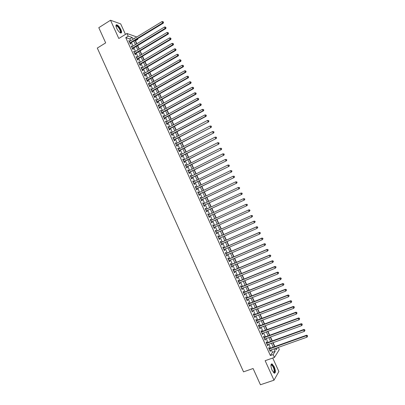 <?xml version="1.0" encoding="UTF-8"?>
<svg xmlns="http://www.w3.org/2000/svg" width="405" height="405" viewBox="0 0 405 405"><rect width="100%" height="100%" fill="white"/><g stroke="black" fill="none" stroke-linecap="round" stroke-linejoin="round"><path stroke-width="0.61" d="M274.22 366.763L272.064 363.903C270.555 363.994 270.57 366.125 272.114 370.297L274.271 373.157C275.785 373.04 275.77 370.909 274.22 366.763M120.898 29.631C119.597 27.029 118.24 25.419 116.822 24.796C115.734 24.7 115.678 25.829 116.645 28.188C117.956 30.795 119.313 32.41 120.715 33.023C121.814 33.114 121.87 31.985 120.898 29.631M278.336 347.389L279.318 349.545L274.428 357.433L273.127 354.577L275.167 351.353L274.058 348.913M125.469 34.39L120.7 23.91L110.519 20.25L98.795 27.682L105.675 42.879L97.306 48.073L243.532 371.841L253.09 368.515L260.44 384.75L273.998 380.189L278.883 371.547L272.732 358.03M130.623 40.743L129.792 38.915L125.768 37.635L128.177 36.151L126.952 33.468L136.779 36.982M137.609 38.799L137.842 39.305L137.148 39.083M136.875 43.76L135.498 40.733L137.842 39.305M274.879 346.569L273.097 342.66M272.297 340.909L270.51 336.99M269.72 335.259L267.928 331.325M267.148 329.614L265.351 325.671M264.581 323.975L262.779 320.021M262.01 318.34L260.202 314.376M259.448 312.711L257.636 308.737M256.886 307.091L255.069 303.107M254.325 301.477L252.502 297.478M251.768 295.868L249.946 291.858M249.217 290.264L247.384 286.244M246.665 284.669L244.828 280.64M244.119 279.075L242.276 275.035M241.572 273.491L239.725 269.441M239.031 267.913L237.178 263.852M236.49 262.339L234.632 258.269M233.953 256.77L232.09 252.69M231.417 251.211L229.554 247.116M228.886 245.658L227.018 241.552M226.36 240.109L224.481 235.994M223.833 234.566L221.95 230.44M221.307 229.027L219.424 224.891M218.786 223.494L216.898 219.353M216.265 217.966L214.382 213.83M213.744 212.428L211.871 208.317M211.228 206.899L209.36 202.804M208.707 201.381L206.849 197.301M206.196 195.863L204.348 191.803M203.685 190.35L201.842 186.315M201.174 184.847L199.341 180.827M198.668 179.349L196.845 175.35M196.167 173.856L194.349 169.872M193.666 168.369L191.859 164.405M191.165 162.886L189.368 158.942M188.669 157.413L186.882 153.49M186.178 151.941L184.397 148.038M183.688 146.478L181.916 142.59M181.202 141.021L179.44 137.153M178.716 135.569L176.965 131.721M176.236 130.121L174.489 126.294M173.755 124.679L172.019 120.872M171.28 119.247L169.548 115.455M168.804 113.815L167.083 110.044M166.333 108.393L164.622 104.637M163.863 102.976L162.162 99.24M161.398 97.564L159.702 93.849M158.932 92.158L157.246 88.457M156.472 86.761L154.796 83.076M154.011 81.364L152.346 77.699M151.556 75.978L149.896 72.333M149.106 70.591L147.45 66.967M146.656 65.215L145.01 61.606M144.205 59.844L142.57 56.255M141.76 54.478L140.135 50.903M139.32 49.116L137.7 45.562M269.497 348.492L269.047 347.505L268.697 348.027L270.241 351.424L270.591 350.892L270.297 350.249M266.93 342.853L266.48 341.866L266.125 342.377L267.664 345.769L268.019 345.247L267.725 344.594M264.364 337.218L263.918 336.236L263.554 336.732L265.093 340.119L265.457 339.613L265.154 338.944M261.807 331.594L261.357 330.607L260.987 331.093L262.526 334.474L262.896 333.983L262.582 333.3M259.246 325.974L258.8 324.987L258.425 325.458L259.959 328.835L260.334 328.359L260.015 327.66M256.689 320.355L256.243 319.373L255.864 319.828L257.398 323.205L257.777 322.744L257.453 322.031M254.137 314.746L253.692 313.769L253.302 314.209L254.841 317.581L255.221 317.13L254.892 316.406M251.586 309.147L251.14 308.164L250.751 308.59L252.28 311.961L252.669 311.526L252.335 310.787M249.04 303.548L248.594 302.57L248.194 302.981L249.728 306.347L250.123 305.927L249.779 305.173M246.498 297.958L246.053 296.981L245.648 297.376L247.177 300.738L247.577 300.333L247.227 299.563M243.952 292.369L243.511 291.397L243.096 291.782L244.625 295.139L245.035 294.744L244.676 293.959M241.415 286.791L240.97 285.819L240.555 286.188L242.079 289.545L242.494 289.165L242.129 288.365M238.879 281.222L238.434 280.245L238.013 280.604L239.537 283.956L239.957 283.586L239.588 282.776M236.343 275.653L235.902 274.681L235.472 275.025L236.996 278.372L237.421 278.017L237.046 277.192M233.812 270.094L233.371 269.117L232.936 269.452L234.46 272.793L234.89 272.454L234.505 271.613M231.285 264.536L230.845 263.564L230.404 263.883L231.923 267.224L232.359 266.895L231.969 266.044M228.759 258.987L228.319 258.015L227.873 258.324L229.392 261.66L229.832 261.346L229.438 260.476M226.238 253.444L225.798 252.477L225.342 252.766L226.861 256.102L227.311 255.798L226.906 254.917M223.717 247.906L223.276 246.939L222.821 247.217L224.335 250.548L224.79 250.26L224.38 249.364M221.201 242.377L220.76 241.41L220.295 241.674L221.808 245L222.269 244.726L221.854 243.815M218.685 236.849L218.244 235.882L217.774 236.135L219.287 239.456L219.753 239.198L219.333 238.272M216.174 231.331L215.733 230.364L215.257 230.607L216.766 233.923L217.242 233.675L216.812 232.738M213.663 225.818L213.222 224.851L212.741 225.079L214.25 228.395L214.731 228.162L214.296 227.21M211.152 220.305L210.716 219.348L210.23 219.561L211.739 222.871L212.22 222.649L211.785 221.687M208.641 214.787L208.216 213.845L207.724 214.042L209.228 217.353L209.714 217.146L209.279 216.184M206.135 209.279L205.715 208.352L205.214 208.535L206.717 211.84L207.213 211.648L206.778 210.686M203.629 203.771L203.214 202.859L202.713 203.037L204.216 206.337L204.712 206.155L204.277 205.193M201.128 198.273L200.718 197.377L200.212 197.539L201.71 200.834L202.216 200.667L201.781 199.711M198.627 192.78L198.227 191.899L197.711 192.046L199.209 195.342L199.721 195.185L199.285 194.228M196.126 187.292L195.736 186.432L195.215 186.563L196.714 189.854L197.23 189.712L196.795 188.755M193.636 181.81L193.251 180.964L192.724 181.086L194.218 184.371L194.739 184.245L194.304 183.288M191.14 176.337L190.765 175.502L190.234 175.613L191.727 178.894L192.253 178.777L191.818 177.825M188.654 170.864L188.279 170.049L187.743 170.146L189.236 173.426L189.768 173.32L189.338 172.368M186.163 165.402L185.799 164.602L185.257 164.683L186.751 167.959L187.287 167.867L186.857 166.916M183.683 159.945L183.323 159.16L182.776 159.226L184.265 162.501L184.812 162.425L184.376 161.468M181.197 154.492L180.848 153.723L180.296 153.778L181.784 157.049L182.336 156.983L181.901 156.031M178.721 149.045L178.377 148.291L177.82 148.331L179.304 151.602L179.86 151.546L179.43 150.599M176.246 143.603L175.907 142.864L175.345 142.894L176.828 146.159L177.39 146.119L176.96 145.172M173.77 138.166L173.441 137.447L172.869 137.462L174.352 140.722L174.919 140.697L174.489 139.745M171.3 132.739L170.976 132.03L170.404 132.035L171.882 135.29L172.454 135.28L172.024 134.333M168.829 127.317L168.515 126.623L167.933 126.613L169.417 129.868L169.994 129.868L169.563 128.922M166.364 121.895L166.055 121.222L165.473 121.201L166.951 124.446L167.533 124.462L167.103 123.515M163.903 116.483L163.6 115.825L163.007 115.789L164.486 119.035L165.073 119.06L164.643 118.118M161.443 111.081L161.149 110.433L160.552 110.388L162.025 113.628L162.618 113.668L162.187 112.722M158.983 105.68L158.694 105.047L158.092 104.991L159.565 108.226L160.167 108.277L159.737 107.335M156.527 100.283L156.249 99.665L155.641 99.595L157.11 102.829L157.717 102.895L157.287 101.954M154.077 94.897L153.804 94.294L153.186 94.208L154.659 97.443L155.267 97.519L154.842 96.577M151.627 89.51L151.359 88.923L150.741 88.827L152.209 92.056L152.822 92.148L152.396 91.206M149.177 84.134L148.918 83.562L148.291 83.455L149.759 86.68L150.382 86.781L149.956 85.84M146.731 78.762L146.478 78.205L145.851 78.084L147.314 81.304L147.941 81.42L147.516 80.484M144.291 73.396L144.043 72.854L143.41 72.723L144.874 75.938L145.506 76.064L145.081 75.127M141.851 68.035L141.608 67.508L140.97 67.362L142.433 70.576L143.071 70.713L142.646 69.781M139.411 62.679L139.178 62.167L138.535 62.011L139.993 65.22L140.636 65.372L140.211 64.436M136.976 57.328L136.753 56.832L136.1 56.665L137.558 59.869L138.206 60.031L137.786 59.1M134.546 51.987L133.67 51.319L135.128 54.523L135.781 54.7L135.356 53.769M132.116 46.646L131.24 45.988L132.698 49.187L133.356 49.375L132.931 48.443M135.498 40.733L135.174 40.632M125.768 37.635L270.388 355.544L272.464 352.309L271.355 349.874M270.555 348.113L268.778 344.215M267.983 342.473L266.207 338.56M265.422 336.833L263.635 332.91M262.855 331.204L261.063 327.27M260.293 325.579L258.501 321.636M257.737 319.96L255.935 316.006M255.18 314.346L253.378 310.382M252.629 308.742L250.822 304.762M250.082 303.142L248.265 299.153M247.531 297.548L245.713 293.549M244.99 291.959L243.162 287.95M242.448 286.375L240.616 282.356M239.907 280.797L238.074 276.767M237.37 275.228L235.533 271.188M234.839 269.664L232.996 265.609M232.308 264.106L230.46 260.04M229.782 258.552L227.929 254.477M227.256 253.003L225.398 248.923M224.734 247.465L222.871 243.37M222.213 241.932L220.345 237.826M219.697 236.404L217.824 232.288M217.181 230.88L215.303 226.754M214.67 225.362L212.787 221.226M212.159 219.844L210.281 215.718M209.648 214.326L207.775 210.22M207.137 208.808L205.274 204.722M204.626 203.3L202.778 199.235M202.125 197.797L200.283 193.752M199.619 192.304L197.787 188.274M197.119 186.811L195.296 182.802M194.623 181.329L192.805 177.334M192.132 175.846L190.32 171.877M189.636 170.373L187.839 166.425M187.15 164.906L185.358 160.972M184.665 159.443L182.883 155.53M182.179 153.991L180.407 150.093M179.698 148.539L177.932 144.661M177.218 143.097L175.461 139.239M174.742 137.654L172.996 133.817M172.272 132.222L170.53 128.405M169.801 126.795L168.07 122.993M167.331 121.373L165.61 117.592M164.865 115.962L163.154 112.195M162.405 110.55L160.699 106.804M159.945 105.148L158.249 101.422M157.484 99.746L155.798 96.041M155.029 94.355L153.348 90.664M152.579 88.968L150.908 85.298M150.128 83.587L148.463 79.937M147.683 78.211L146.028 74.576M145.238 72.844L143.588 69.225M142.793 67.478L141.158 63.879M140.358 62.122L138.723 58.538M137.918 56.766L136.298 53.207M135.483 51.42L133.873 47.876M133.053 46.079L131.448 42.55M129.691 41.315L128.815 40.657L130.273 43.851L130.936 44.054L130.511 43.122M274.428 357.433L265.143 360.693L273.998 380.189M270.388 355.544L273.127 354.577M110.519 20.25L118.807 38.5L126.952 33.468M275.435 348.421L276.104 349.88L277.491 347.687M134.673 38.272L133.999 38.055L134.227 38.546M135.052 40.358L136.662 43.892M137.482 45.694L139.102 49.248M139.917 51.035L141.542 54.604M142.352 56.381L143.988 59.97M144.793 61.737L146.438 65.342M147.233 67.093L148.888 70.718M149.678 72.46L151.338 76.099M152.128 77.826L153.794 81.491M154.578 83.202L156.254 86.883M157.029 88.584L158.714 92.284M159.484 93.97L161.175 97.686M161.939 99.362L163.645 103.098M164.4 104.758L166.111 108.515M166.865 110.165L168.581 113.937M169.331 115.572L171.057 119.369M171.796 120.989L173.532 124.801M174.266 126.411L176.013 130.238M176.737 131.838L178.494 135.685M179.213 137.27L180.979 141.137M181.693 142.707L183.465 146.595M184.174 148.154L185.956 152.057M186.659 153.601L188.446 157.525M189.145 159.059L190.942 163.002M191.631 164.521L193.438 168.48M194.127 169.989L195.939 173.968M196.617 175.461L198.44 179.461M199.113 180.939L200.946 184.958M201.614 186.427L203.457 190.461M204.115 191.914L205.968 195.969M206.621 197.412L208.479 201.487M209.127 202.915L210.995 207.011M211.638 208.423L213.516 212.539M214.154 213.936L216.037 218.072M216.67 219.454L218.558 223.6M219.191 224.998L221.074 229.129M221.717 230.541L223.6 234.667M224.248 236.095L226.127 240.211M226.785 241.653L228.653 245.759M229.321 247.217L231.184 251.313M231.857 252.791L233.72 256.871M234.399 258.365L236.257 262.44M236.945 263.949L238.793 268.009M239.492 269.538L241.334 273.588M242.038 275.132L243.881 279.172M244.595 280.736L246.427 284.766M247.146 286.34L248.979 290.36M249.708 291.954L251.53 295.964M252.264 297.574L254.087 301.568M254.831 303.198L256.648 307.182M257.398 308.828L259.205 312.807M259.964 314.467L261.772 318.431M262.536 320.112L264.338 324.066M265.113 325.762L266.91 329.7M267.69 331.417L269.482 335.345M270.267 337.076L272.054 341M272.854 342.746L274.636 346.655M133.007 39.29L132.172 37.457L128.177 36.151M273.253 347.151L271.477 343.243M270.682 341.496L268.895 337.578M268.105 335.851L266.318 331.923M265.538 330.212L263.741 326.273M262.972 324.577L261.169 320.623M260.41 318.948L258.603 314.989M257.848 313.328L256.036 309.354M255.287 307.709L253.474 303.73M252.73 302.1L250.913 298.105M250.179 296.495L248.356 292.491M247.632 290.901L245.8 286.887M245.081 285.307L243.248 281.283M242.539 279.723L240.697 275.683M239.998 274.144L238.15 270.094M237.457 268.571L235.609 264.511M234.92 263.002L233.067 258.932M232.389 257.438L230.531 253.363M229.858 251.885L227.995 247.794M227.327 246.336L225.458 242.236M224.8 240.793L222.932 236.682M222.279 235.254L220.401 231.133M219.758 229.721L217.88 225.59M217.242 224.198L215.359 220.057M214.726 218.67L212.843 214.539M212.205 213.141L210.332 209.031M209.689 207.618L207.826 203.528M207.178 202.1L205.32 198.03M204.667 196.587L202.819 192.537M202.161 191.084L200.318 187.049M199.655 185.586L197.822 181.572M197.149 180.088L195.331 176.094M194.648 174.601L192.841 170.626M192.152 169.123L190.35 165.164M189.656 163.645L187.864 159.707M187.166 158.173L185.379 154.254M184.675 152.71L182.898 148.807M182.189 147.253L180.422 143.37M179.709 141.801L177.947 137.933M177.223 136.353L175.471 132.506M174.747 130.911L173.001 127.084M172.272 125.474L170.535 121.667M169.796 120.047L168.07 116.255M167.326 114.62L165.61 110.854M164.855 109.203L163.149 105.452M162.39 103.791L160.689 100.06M159.929 98.385L158.239 94.669M157.469 92.983L155.783 89.287M155.009 87.586L153.333 83.911M152.553 82.2L150.888 78.54M150.103 76.813L148.443 73.173M147.653 71.437L146.002 67.812M145.208 66.066L143.562 62.461M142.762 60.699L141.127 57.11M140.317 55.338L138.692 51.769M137.877 49.982L136.262 46.433M135.442 44.631L133.832 41.097M129.792 38.915L132.172 37.457M272.464 352.309L275.167 351.353M129.038 41.138L129.484 40.864M131.453 46.453L131.903 46.18M133.878 51.774L134.328 51.506M136.303 57.1L136.753 56.832M138.728 62.436L139.178 62.167M141.158 67.772L141.608 67.508M143.588 73.118L144.043 72.854M146.023 78.469L146.478 78.205M148.463 83.825L148.918 83.562M150.903 89.186L151.359 88.923M153.343 94.552L153.804 94.294M155.788 99.924L156.249 99.665M158.233 105.3L158.694 105.047M160.684 110.686L161.149 110.433M163.139 116.078L163.6 115.825M165.594 121.47L166.055 121.222M168.05 126.871L168.515 126.623M170.51 132.278L170.976 132.03M172.975 137.69L173.441 137.447M175.441 143.107L175.907 142.864M177.911 148.534L178.377 148.291M180.382 153.961L180.848 153.723M182.852 159.398L183.323 159.16M185.328 164.84L185.799 164.602M187.809 170.287L188.279 170.049M190.289 175.74L190.765 175.502M192.775 181.197L193.251 180.964M195.261 186.659L195.736 186.432M197.751 192.132L198.227 191.899M200.242 197.605L200.718 197.377M202.738 203.087L203.214 202.859M205.234 208.575L205.715 208.352M207.735 214.068L208.216 213.845M210.235 219.566L210.716 219.348M211.739 222.871L212.22 222.649M214.245 228.379L214.731 228.162M216.756 233.893L217.242 233.675M219.267 239.416L219.753 239.198M221.783 244.939L222.269 244.726M224.299 250.472L224.79 250.26M226.82 256.011L227.311 255.798M229.341 261.554L229.832 261.346M231.868 267.103L232.359 266.895M234.399 272.661L234.89 272.454M236.93 278.22L237.421 278.017M239.461 283.789L239.957 283.586M241.998 289.362L242.494 289.165M244.539 294.941L245.035 294.744M247.08 300.53L247.577 300.333M249.622 306.119L250.123 305.927M252.173 311.718L252.669 311.526M254.72 317.323L255.221 317.13M257.276 322.932L257.777 322.744M259.828 328.546L260.334 328.359M262.389 334.171L262.896 333.983M264.951 339.8L265.457 339.613M267.513 345.43L268.019 345.247M270.079 351.074L270.591 350.892M130.03 43.325L163.261 23.176L162.658 22.923L129.848 42.92M163.301 22.194L163.053 21.652L163.301 22.194L162.658 22.923L162.03 21.561L129.241 41.588M163.261 23.176L163.544 22.295M163.053 21.652L162.03 21.561M115.982 26.082L116.159 25.687C117.298 25.429 118.655 26.791 120.245 29.767C121.095 31.833 121.029 32.81 120.052 32.694M119.941 32.613C120.609 32.476 120.589 31.56 119.875 29.869C118.832 27.783 117.744 26.492 116.61 25.996L116.002 26.219M121.024 33.058C121.368 32.491 121.201 31.428 120.513 29.859C119.217 27.277 117.87 25.672 116.463 25.059L116.088 25.034M270.94 365.077L271.284 364.647C272.95 365.128 274.084 367.294 274.686 371.162C274.681 372.499 274.301 372.98 273.557 372.61M273.471 372.514L274.271 371.066C273.932 368.216 273.036 366.216 271.593 365.057L270.93 365.204M274.524 373.233L274.97 371.527C274.539 367.993 273.431 365.512 271.644 364.08L271.309 364.004M132.551 48.676L165.751 28.613L165.159 28.37L132.273 48.251M165.802 27.636L165.554 27.095L165.802 27.636L165.159 28.37L164.531 27.008L131.665 46.919M165.751 28.613L166.04 27.737M165.554 27.095L164.531 27.008M134.875 53.971L168.252 34.05L167.66 33.823L134.703 53.592M168.303 33.088L168.055 32.542L168.303 33.088L167.66 33.823L167.032 32.456L134.095 52.255M168.252 34.05L168.541 33.18M168.055 32.542L167.032 32.456M137.305 59.302L170.753 39.493L170.166 39.28L137.133 58.933M170.809 38.546L170.561 37.999L170.809 38.546L170.166 39.28L169.538 37.913L136.525 57.596M170.753 39.493L171.047 38.632M170.561 37.999L169.538 37.913M139.73 64.643L173.254 44.945L172.677 44.742L139.568 64.284M173.32 44.003L173.067 43.456L173.32 44.003L172.677 44.742L172.049 43.376L138.961 62.947M173.254 44.945L173.553 44.089M173.067 43.456L172.049 43.376M142.165 69.984L175.76 50.402L175.188 50.21L142.008 69.64M175.831 49.471L175.578 48.924L175.831 49.471L175.188 50.21L174.56 48.843L141.396 68.298M175.76 50.402L176.059 49.547M175.578 48.924L174.56 48.843M144.6 75.335L178.271 55.865L177.699 55.688L144.443 75.001M178.347 54.943L178.094 54.397L178.347 54.943L177.699 55.688L177.071 54.316L143.836 73.659M178.271 55.865L178.57 55.014M178.094 54.397L177.071 54.316M147.035 80.686L180.782 61.332L180.22 61.165L146.888 80.367M180.863 60.426L180.61 59.874L180.863 60.426L180.22 61.165L179.587 59.798L146.276 79.026M180.782 61.332L181.086 60.492M180.61 59.874L179.587 59.798M149.475 86.047L183.293 66.805L182.736 66.653L149.334 85.739M183.379 65.909L183.126 65.362L183.379 65.909L182.736 66.653L182.108 65.281L148.721 84.392M183.293 66.805L183.602 65.969M183.126 65.362L182.108 65.281M151.915 91.414L185.809 72.287L185.262 72.146L151.779 91.115M185.9 71.401L185.652 70.85L185.9 71.401L185.262 72.146L184.629 70.774L151.166 89.768M185.809 72.287L186.123 71.457M185.652 70.85L184.629 70.774M154.361 96.785L188.33 77.77L187.783 77.644L154.229 96.496M188.426 76.894L188.173 76.348L188.426 76.894L187.783 77.644L187.156 76.272L153.617 95.155M188.33 77.77L188.644 76.945M188.173 76.348L187.156 76.272M156.806 102.161L190.851 83.263L190.315 83.152L156.684 101.888M190.952 82.397L190.699 81.85L190.952 82.397L190.315 83.152L189.682 81.775L156.067 100.541M190.851 83.263L191.17 82.443M190.699 81.85L189.682 81.775M159.256 107.543L193.377 88.761L192.846 88.66L159.135 107.284M193.484 87.905L193.231 87.358L193.484 87.905L192.846 88.66L192.213 87.283L158.522 105.933M193.377 88.761L193.696 87.946M193.231 87.358L192.213 87.283M161.706 112.934L195.904 94.264L195.377 94.178L161.595 112.681M196.02 93.423L195.762 92.872L196.02 93.423L195.377 94.178L194.744 92.801L160.982 111.334M195.904 94.264L196.228 93.459M195.762 92.872L194.744 92.801M164.162 118.326L198.435 99.772L197.913 99.701L164.055 118.088M198.551 98.941L198.298 98.39L198.551 98.941L197.913 99.701L197.281 98.319L163.438 116.736M198.435 99.772L198.764 98.972M198.298 98.39L197.281 98.319M166.622 123.727L200.966 105.29L200.45 105.229L166.516 123.5M201.093 104.47L200.84 103.918L201.093 104.47L200.45 105.229L199.817 103.847L165.903 122.148M200.966 105.29L201.3 104.495M200.84 103.918L199.817 103.847M169.082 129.134L203.502 110.808L202.996 110.762L168.981 128.917M203.634 110.003L203.381 109.446L203.634 110.003L202.996 110.762L202.358 109.38L168.369 127.565M203.502 110.808L203.836 110.023M203.381 109.446L202.358 109.38M171.543 134.541L206.044 116.336L205.537 116.306L171.452 134.344M206.175 115.541L205.922 114.985L206.175 115.541L205.537 116.306L204.9 114.919L170.834 132.987M206.044 116.336L206.378 115.557M205.922 114.985L204.9 114.919M174.008 139.958L208.585 121.87L173.922 139.771M208.722 121.085L208.084 121.849L207.446 120.462L208.666 120.538L208.722 121.085L208.666 120.538M173.305 138.414L207.446 120.462L208.469 120.528M208.585 121.87L208.924 121.095M176.474 145.385L211.126 127.408L176.393 145.208M211.273 126.633L210.635 127.403L209.998 126.016L211.213 126.082L211.273 126.633L211.213 126.082M175.775 143.846L209.998 126.016L211.02 126.082M211.126 127.408L211.471 126.638M178.944 150.812L213.673 132.956L178.873 150.645M213.825 132.192L213.187 132.962L212.549 131.574L213.764 131.635L213.825 132.192L213.764 131.635M178.251 149.288L212.549 131.574L213.572 131.635M213.673 132.956L214.017 132.192M181.42 156.244L216.224 138.505L181.349 156.092M216.381 137.756L215.744 138.53L215.106 137.138L216.316 137.194L216.381 137.756L216.316 137.194M180.731 154.73L215.106 137.138L216.123 137.199M216.224 138.505L216.574 137.746M183.895 161.686L218.776 144.064L183.829 161.544M218.938 143.324L218.3 144.099L217.662 142.707L218.872 142.752L218.938 143.324L218.872 142.752M183.212 160.183L217.662 142.707L218.68 142.768M218.776 144.064L219.125 143.309M186.371 167.128L221.332 149.627L186.315 167.002M221.5 148.898L220.862 149.678L220.224 148.281L221.429 148.321L221.5 148.898L221.429 148.321M185.692 165.64L220.224 148.281L221.241 148.341M221.332 149.627L221.687 148.878M188.852 172.581L223.889 155.196L188.801 172.469M224.061 154.477L223.428 155.257L222.785 153.865L223.99 153.9L224.061 154.477L223.99 153.9M188.178 171.102L222.785 153.865L223.803 153.92M223.889 155.196L224.248 154.457M191.337 178.038L226.451 160.775L191.292 177.937M226.628 160.066L225.995 160.846L225.352 159.448L226.552 159.479L226.628 160.066L226.552 159.479M190.669 176.57L225.352 159.448L226.37 159.509M226.451 160.775L226.81 160.036M193.823 183.5L229.012 166.354L193.782 183.414M229.195 165.66L228.562 166.445L227.919 165.043L229.119 165.068L229.195 165.66L229.119 165.068M193.16 182.042L227.919 165.043L228.941 165.098M229.012 166.354L229.377 165.625M196.39 188.953L231.579 171.943L196.278 188.892M231.766 171.259L231.133 172.044L230.491 170.642L231.69 170.657L231.766 171.259L231.69 170.657M195.65 187.52L230.491 170.642L231.513 170.697M231.579 171.943L231.949 171.219M198.88 194.425L234.151 177.537L198.774 194.38M234.343 176.863L233.71 177.653L233.067 176.251L234.262 176.256L234.343 176.863L234.262 176.256M198.151 193.008L233.067 176.251L234.085 176.302M234.151 177.537L234.52 176.818M201.295 199.928L236.722 183.136L201.275 199.873M236.92 182.473L236.287 183.262L235.644 181.86L236.834 181.865L236.92 182.473L236.834 181.865M200.647 198.501L235.644 181.86L236.662 181.911M236.722 183.136L237.092 182.422M203.796 205.411L239.294 188.74L203.776 205.37M239.502 188.092L238.869 188.887L238.221 187.48L239.416 187.474L239.502 188.092L239.416 187.474M203.148 203.998L238.221 187.48L239.244 187.53M239.294 188.74L239.669 188.036M206.368 210.878L241.871 194.354L206.282 210.878M242.084 193.717L241.451 194.511L240.803 193.104L241.993 193.094L242.084 193.717L241.993 193.094M205.654 209.501L240.803 193.104L241.826 193.155M241.871 194.354L242.251 193.656M208.793 216.402L244.453 199.974L208.788 216.386M244.671 199.346L244.038 200.141L243.39 198.733L244.574 198.713L244.671 199.346L244.574 198.713M208.16 215.009L243.39 198.733L244.412 198.784M244.453 199.974L244.838 199.28M211.369 221.874L247.035 205.598L211.304 221.91M247.258 204.981L246.625 205.78L245.982 204.368L247.161 204.343L247.258 204.981L247.161 204.343M210.671 220.523L245.982 204.368L246.999 204.419M247.035 205.598L247.42 204.91M250.012 210.544L249.753 209.982L250.012 210.544L249.217 211.425L213.81 227.428M249.85 210.625L249.217 211.425L248.569 210.013L248.974 209.82L213.177 226.03L248.569 210.013L249.591 210.058M249.753 209.982L248.974 209.82M252.604 216.189L252.345 215.622L252.604 216.189L251.814 217.075L216.326 232.956M252.442 216.27L251.814 217.075L251.166 215.662L251.566 215.455L215.688 231.544M215.698 231.574L251.166 215.662L252.183 215.708M252.345 215.622L251.566 215.455M255.196 221.839L254.937 221.272L255.196 221.839L254.411 222.73L218.847 238.489M255.044 221.925L254.411 222.73L253.763 221.317L254.153 221.095L218.199 237.062M218.219 237.107L253.763 221.317L254.78 221.363M254.937 221.272L254.153 221.095M257.793 227.494L257.534 226.927L257.793 227.494L257.013 228.395L221.368 244.028M257.641 227.585L257.013 228.395L256.36 226.977L256.75 226.744L220.71 242.585M220.735 242.646L256.36 226.977L257.383 227.023M257.534 226.927L256.75 226.744M260.395 233.153L260.137 232.586L260.395 233.153L259.615 234.065L223.894 249.576M260.243 233.255L259.615 234.065L258.962 232.647L259.347 232.394L223.226 248.113M223.261 248.189L258.962 232.647L259.985 232.688M260.137 232.586L259.347 232.394M262.997 238.818L262.739 238.251L262.997 238.818L262.222 239.74L226.42 255.13M262.85 238.925L262.222 239.74L261.569 238.317L261.944 238.054L225.747 253.651M225.787 253.738L261.569 238.317L262.587 238.358M262.739 238.251L261.944 238.054M265.604 244.493L265.346 243.926L265.604 244.493L264.829 245.42L228.946 260.683M265.457 244.605L264.829 245.42L264.176 243.997L264.546 243.724L228.344 259.165M228.314 259.296L264.176 243.997L265.199 244.038M265.346 243.926L264.546 243.724M268.211 250.174L267.953 249.607L268.211 250.174L267.442 251.11L231.478 266.252M268.07 250.29L267.442 251.11L266.789 249.688L267.153 249.394L230.794 264.738M230.845 264.86L266.789 249.688L267.806 249.723M267.953 249.607L267.153 249.394M270.824 255.859L270.565 255.292L270.824 255.859L270.059 256.8L234.014 271.821M270.682 255.985L270.059 256.8L269.401 255.378L269.76 255.074L233.32 270.292M233.381 270.429L269.401 255.378L270.424 255.413M270.565 255.292L269.76 255.074M273.441 261.554L273.178 260.982L273.441 261.554L272.676 262.501L236.55 277.395M273.299 261.681L272.676 262.501L272.018 261.078L272.368 260.759L235.852 275.851M235.918 276.002L272.018 261.078L273.041 261.114M273.178 260.982L272.368 260.759M276.058 267.249L275.795 266.682L276.058 267.249L275.294 268.211L239.092 282.979M275.921 267.386L275.294 268.211L274.641 266.784L274.985 266.45L238.383 281.419M238.459 281.581L274.641 266.784L275.658 266.814M275.795 266.682L274.985 266.45M278.68 272.955L278.417 272.388L278.68 272.955L277.921 273.922L241.633 288.568M278.544 273.097L277.921 273.922L277.263 272.494L277.602 272.145L240.919 286.988M241 287.17L277.263 272.494L278.281 272.524M278.417 272.388L277.602 272.145M281.303 278.67L281.04 278.098L281.303 278.67L280.543 279.642L244.18 294.162M281.171 278.812L280.543 279.642L279.89 278.21L280.219 277.85L243.456 292.567M243.542 292.759L279.89 278.21L280.908 278.24M281.04 278.098L280.219 277.85M283.93 284.386L283.667 283.814L283.93 284.386L283.176 285.368L246.731 299.761M283.799 284.538L283.176 285.368L282.518 283.935L282.842 283.561L245.997 298.151M246.093 298.358L282.518 283.935L283.535 283.966M283.667 283.814L282.842 283.561M286.558 290.112L286.294 289.534L286.558 290.112L285.808 291.099L249.283 305.365M286.431 290.269L285.808 291.099L285.15 289.666L285.469 289.276L248.538 303.74M248.645 303.963L285.15 289.666L286.168 289.691M286.294 289.534L285.469 289.276M289.19 295.837L288.8 295.427L289.19 295.837L288.441 296.835L251.834 310.979M289.064 296.004L288.441 296.835L287.783 295.402L288.097 294.997L251.085 309.334M251.196 309.572L287.783 295.402L288.8 295.427M288.927 295.265L288.097 294.997M253.753 315.191L290.42 301.143L291.079 302.581L254.391 316.594M253.636 314.933L290.724 300.728L290.42 301.143L291.438 301.168L291.701 301.745L291.438 301.168M291.559 301.001L290.724 300.728M291.079 302.581L291.701 301.745M256.309 320.816L293.058 306.894L293.721 308.332L256.952 322.218M256.188 320.542L293.362 306.458L293.058 306.894L294.081 306.919L294.344 307.491L294.081 306.919M294.197 306.742L293.362 306.458M293.721 308.332L294.344 307.491M258.871 326.44L295.701 312.65L296.364 314.088L259.514 327.853M258.739 326.157L295.994 312.199L295.701 312.65L296.723 312.67L296.986 313.247L296.723 312.67M296.84 312.493L295.994 312.199M296.364 314.088L296.986 313.247M261.438 332.075L298.348 318.411L299.011 319.854L262.075 333.487M261.301 331.776L298.637 317.95L298.348 318.411L299.366 318.431L299.634 319.008L299.366 318.431M299.482 318.249L298.637 317.95M299.011 319.854L299.634 319.008M264.004 337.719L300.996 324.177L301.659 325.625L264.647 339.127M263.858 337.4L301.279 323.701L300.996 324.177L302.019 324.197L302.282 324.775L302.019 324.197M302.13 324.01L301.279 323.701M301.659 325.625L302.282 324.775M266.571 343.364L303.649 329.953L304.312 331.401L267.214 344.776M266.419 343.03L303.922 329.462L303.649 329.953L304.666 329.974L304.935 330.551L304.666 329.974M304.778 329.776L303.922 329.462M304.312 331.401L304.935 330.551M269.148 349.019L306.307 335.735L306.97 337.183L269.791 350.431M268.986 348.67L306.575 335.229L306.307 335.735L307.324 335.755L307.587 336.332L307.324 335.755M307.43 335.553L306.575 335.229M306.97 337.183L307.587 336.332M116.093 26.092L116.159 25.687M116.027 26.36L116.61 25.996M271.122 365.037L271.284 364.647M270.925 365.29L271.593 365.057"/></g></svg>
